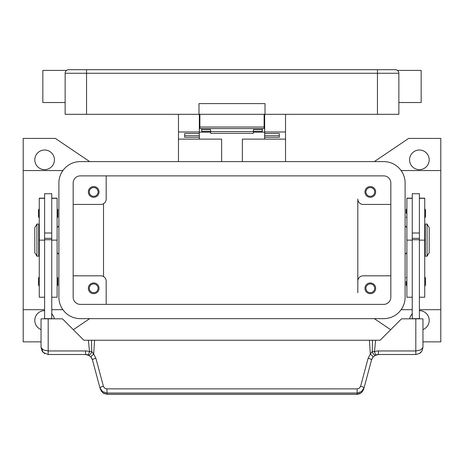 <?xml version="1.0" encoding="UTF-8"?>
<svg xmlns="http://www.w3.org/2000/svg" width="464" height="464" viewBox="0 0 464 464"><rect width="100%" height="100%" fill="white"/><g stroke="black" fill="none" stroke-linecap="round" stroke-linejoin="round"><path stroke-width="0.7" d="M89.691 318.646L73.329 329.695M41.047 341.846L23.2 341.846L23.2 309.691L44.614 309.691M89.691 161.605L55.32 138.405L23.2 138.405L23.2 309.691M390.671 329.695L374.309 318.646M374.309 161.605L408.68 138.405L440.8 138.405L440.8 341.846L422.953 341.846M419.386 310.619A9.814 9.814 0 0 1 422.953 329.579M409.7 318.826A9.814 9.814 0 0 1 412.247 313.699M58.893 225.846L57.107 227.633M57.107 252.619L58.893 254.405M390.833 275.819L363.167 275.819A5.353 5.353 0 0 0 357.814 281.172L357.814 199.079A5.353 5.353 0 0 0 363.167 204.433L390.833 204.433M375.66 191.939A5.353 5.353 0 0 1 370.307 197.293A5.353 5.353 0 0 1 364.953 191.939A5.353 5.353 0 0 1 370.307 186.586A5.353 5.353 0 0 1 375.66 191.939M357.814 281.172L357.814 292.738M375.66 288.312A5.353 5.353 0 0 1 370.307 293.666A5.353 5.353 0 0 1 364.953 288.312A5.353 5.353 0 0 1 370.307 282.959A5.353 5.353 0 0 1 375.66 288.312M73.167 204.433L100.833 204.433A5.353 5.353 0 0 0 106.186 199.079L106.186 175.879M99.047 191.939A5.353 5.353 0 0 1 93.693 197.293A5.353 5.353 0 0 1 88.34 191.939A5.353 5.353 0 0 1 93.693 186.586A5.353 5.353 0 0 1 99.047 191.939M73.167 275.819L100.833 275.819A5.353 5.353 0 0 1 106.186 281.172L106.186 304.372M99.047 288.312A5.353 5.353 0 0 1 93.693 293.666A5.353 5.353 0 0 1 88.34 288.312A5.353 5.353 0 0 1 93.693 282.959A5.353 5.353 0 0 1 99.047 288.312M374.697 191.939A4.391 4.391 0 0 0 370.307 187.549A4.391 4.391 0 0 0 365.916 191.939A4.391 4.391 0 0 0 370.307 196.33A4.391 4.391 0 0 0 374.697 191.939M98.084 288.312A4.391 4.391 0 0 0 93.693 283.922A4.391 4.391 0 0 0 89.303 288.312A4.391 4.391 0 0 0 93.693 292.703A4.391 4.391 0 0 0 98.084 288.312M98.084 191.939A4.391 4.391 0 0 0 93.693 187.549A4.391 4.391 0 0 0 89.303 191.939A4.391 4.391 0 0 0 93.693 196.33A4.391 4.391 0 0 0 98.084 191.939M374.697 288.312A4.391 4.391 0 0 0 370.307 283.922A4.391 4.391 0 0 0 365.916 288.312A4.391 4.391 0 0 0 370.307 292.703A4.391 4.391 0 0 0 374.697 288.312M103.507 203.713L103.507 276.532M429.2 159.819A9.814 9.814 0 0 1 419.386 169.633A9.814 9.814 0 0 1 409.567 159.819A9.814 9.814 0 0 1 419.386 150.005A9.814 9.814 0 0 1 429.2 159.819M405.107 225.846L406.893 227.633M406.893 252.619L405.107 254.405M440.8 309.691L419.386 309.691M412.247 309.691L401.111 309.691M440.8 170.561L401.111 170.561M41.047 329.579A9.814 9.814 0 0 1 44.614 310.619M51.753 313.699A9.814 9.814 0 0 1 54.3 318.826M54.433 159.819A9.814 9.814 0 0 1 44.614 169.633A9.814 9.814 0 0 1 34.8 159.819A9.814 9.814 0 0 1 44.614 150.005A9.814 9.814 0 0 1 54.433 159.819M51.753 309.691L62.889 309.691M23.2 170.561L62.889 170.561M412.247 198.186L406.893 198.186L406.893 297.233L412.247 297.233M406.18 281.526L406.18 285.279L406.18 281.526M406.18 213.359L406.18 209.606L406.18 213.359M412.247 240.126L412.247 318.646L419.386 318.646L419.386 193.726L412.247 193.726L412.247 240.126L406.893 240.126M419.386 232.986L412.247 232.986M419.386 198.186L424.74 198.186L424.74 297.233L419.386 297.233M425.453 277.779L425.453 281.526L425.453 277.779L424.74 277.066M425.453 209.606L425.453 213.359L425.453 209.606L424.74 208.893M424.74 231.205L425.273 231.205M425.273 249.046L424.74 249.046M427.06 224.066L425.273 224.066L425.273 256.186L427.06 256.186L427.06 224.066L429.2 227.633L429.2 252.619L427.06 256.186M425.453 213.359L425.453 217.106L425.453 213.359M425.453 281.526L425.453 285.279L425.453 281.526M412.247 238.339L419.386 238.339M412.247 239.714L419.386 239.714M51.753 198.186L57.107 198.186L57.107 297.233L51.753 297.233M57.107 277.066L57.82 277.779L57.82 285.279L57.107 285.992M57.107 208.893L57.82 209.606L57.82 217.106L57.107 217.819M44.614 198.186L39.26 198.186L39.26 240.126L44.614 240.126L44.614 193.726L51.753 193.726L51.753 318.826M44.614 232.986L51.753 232.986M39.26 240.126L39.26 297.233L44.614 297.233M39.26 277.066L38.547 277.779L38.547 285.279L39.26 285.992M39.26 208.893L38.547 209.606L38.547 217.106L39.26 217.819M39.26 231.205L38.727 231.205M38.727 249.046L39.26 249.046M36.94 224.066L38.727 224.066L38.727 256.186L36.94 256.186L34.8 252.619L34.8 227.633L36.94 224.066L36.94 256.186M44.614 240.126L44.614 318.646L51.753 318.646M92.133 358.927L90.961 357.013L92.435 359.809L99.934 387.8L102.48 391.57L106.836 393.014L357.164 393.014L357.164 388.878L106.5 388.861L104.655 388.148L103.484 386.57L95.88 358.266L93.67 354.073L91.75 351.497L89.529 351.724A10.707 10.707 0 0 0 85.538 350.952L48.186 350.952L48.186 318.826L41.047 318.826L41.047 347.379L43.135 352.431L48.186 354.519L85.538 354.519A7.14 7.14 0 0 1 88.201 355.035L89.529 351.724L88.404 340.245L369.414 340.245L370.33 354.073L372.25 351.497L374.471 351.724L375.799 355.035A3.567 2.065 -111.9 0 1 372.302 351.724A3.567 2.065 -111.9 0 1 372.25 351.497L372.488 340.245L369.414 340.245M48.186 318.826L62.46 318.826L83.88 340.245L88.404 340.245M48.186 354.519L48.186 350.952L43.135 349.902L41.047 347.379L42.125 351.161M51.753 239.714L44.614 239.714M51.753 238.339L44.614 238.339M363.735 389.041L361.189 392.805L356.833 394.307C360.099 394.139 362.401 392.387 363.735 389.041L371.565 359.809L373.039 357.013L375.799 355.035A7.14 7.14 0 0 1 378.462 354.519L415.814 354.519L419.555 353.464L420.865 352.431L422.159 350.651L422.953 347.379L422.953 318.826L401.54 318.826L380.12 340.245L372.488 340.245M422.159 350.651L422.953 347.379L420.865 349.902L415.814 350.952L378.462 350.952A10.707 10.707 0 0 0 374.471 351.724L375.596 340.245M94.586 340.245L93.67 354.073A3.567 0.476 139.4 0 0 90.961 357.013L88.201 355.035A3.567 2.065 111.9 0 0 91.698 351.724A3.567 2.065 111.9 0 0 91.75 351.497L91.512 340.245M103.379 386.257A3.567 0.597 165 0 0 100.885 387.098A3.567 0.597 165 0 0 99.934 387.8L100.265 389.041L102.811 392.805L107.167 394.307L356.833 394.307M95.88 358.266A3.567 0.597 165 0 0 93.386 359.107A3.567 0.597 165 0 0 92.435 359.809M106.836 388.878L107.167 394.249L356.833 394.249L357.164 393.014L361.52 391.57L364.066 387.8A3.567 0.597 -165 0 0 363.115 387.098A3.567 0.597 -165 0 0 360.621 386.257L359.345 388.148L357.164 388.878M371.867 358.927L371.565 359.809A3.567 0.597 -165 0 0 370.614 359.107A3.567 0.597 -165 0 0 368.12 358.266L360.621 386.257M373.039 357.013A3.567 0.476 -139.4 0 0 370.33 354.073L368.12 358.266M242.353 161.605L242.353 139.119L285.54 139.119L285.54 161.605M285.54 139.119L285.54 114.312M178.46 161.605L178.46 139.119L221.647 139.119L221.647 161.605M264.66 132.159L253.414 132.159M210.586 132.159L199.34 132.159M178.46 114.312L178.46 139.119M178.46 131.979L199.34 131.979L199.34 114.312M199.34 139.119L199.34 137.292L184.707 137.292L184.707 133.475L199.34 133.475L199.34 131.979M264.66 114.312L264.66 131.979L285.54 131.979M264.66 125.019L264.12 125.019M199.88 125.019L199.34 125.019M264.66 131.979L264.66 133.481L279.293 133.475L279.293 137.292L264.66 137.292L264.66 139.119M264.66 137.292L264.66 133.481L279.293 133.481L279.293 135.726L264.66 135.726M199.34 135.726L184.707 135.726L184.707 133.481L199.34 133.475L199.34 137.292M201.66 128.586L201.66 129.584L210.586 129.584L210.586 133.313L253.414 133.313L253.414 129.584L262.34 129.584L262.34 128.586M201.66 129.584L201.66 131.358L210.586 131.358M253.414 131.358L262.34 131.358L262.34 129.584M210.586 131.538L253.414 131.538M199.88 114.312L199.88 128.586L264.12 128.586L264.12 114.312M66.184 70.743L66.184 70.743A3.567 3.567 0 0 0 65.14 73.266L377.447 73.266L377.447 69.693L68.707 69.693A3.567 3.567 0 0 0 66.184 70.743A3.567 3.567 0 0 1 68.707 69.693M65.14 102.532L42.833 102.532L42.833 70.406L66.567 70.406M377.447 114.312L377.447 73.266L398.86 73.266L398.86 114.312L265.014 114.312L265.014 103.605L198.986 103.605L198.986 114.312L65.14 114.312L65.14 73.266M398.86 73.266A3.567 3.567 0 0 0 395.293 69.693L377.447 69.693M397.816 70.743L397.816 70.743A3.567 3.567 0 0 0 395.293 69.693A3.567 3.567 0 0 1 397.816 70.743M398.86 102.532L421.167 102.532L421.167 70.406L397.433 70.406M198.986 114.312L265.014 114.312M73.167 183.019A7.14 7.14 0 0 1 80.307 175.879L383.693 175.879A7.14 7.14 0 0 1 390.833 183.019L390.833 297.233A7.14 7.14 0 0 1 383.693 304.372L80.307 304.372A7.14 7.14 0 0 1 73.167 297.233L73.167 183.019M58.893 183.019A21.414 21.414 0 0 1 80.307 161.605L383.693 161.605A21.414 21.414 0 0 1 405.107 183.019L405.107 297.233A21.414 21.414 0 0 1 383.693 318.646L80.307 318.646A21.414 21.414 0 0 1 58.893 297.233L58.893 183.019M412.247 198.343L406.893 198.343M424.74 240.126L419.386 240.126M424.74 198.343L419.386 198.343M51.753 198.343L57.107 198.343M51.753 240.126L57.107 240.126M39.26 198.343L44.614 198.343M415.814 318.826L415.814 354.519M375.799 355.035A7.14 7.14 0 0 1 378.462 354.519L378.462 350.952M85.538 350.952L85.538 354.519A7.14 7.14 0 0 1 88.201 355.035M86.553 69.693L86.553 114.312M264.12 127.02L199.88 127.02M406.893 277.066L406.18 277.779M406.893 208.893L406.18 209.606M406.893 217.819L406.18 217.106M424.74 217.819L425.453 217.106M406.893 285.992L406.18 285.279M424.74 285.992L425.453 285.279M85.538 354.525L89.076 355.459M101.088 390.932L103.571 393.339L107.167 394.301M378.462 354.525L374.924 355.459M419.555 353.464L421.938 351.051M42.404 351.573L44.695 353.609M264.12 121.446L264.66 121.446M199.34 121.446L199.88 121.446"/></g></svg>
